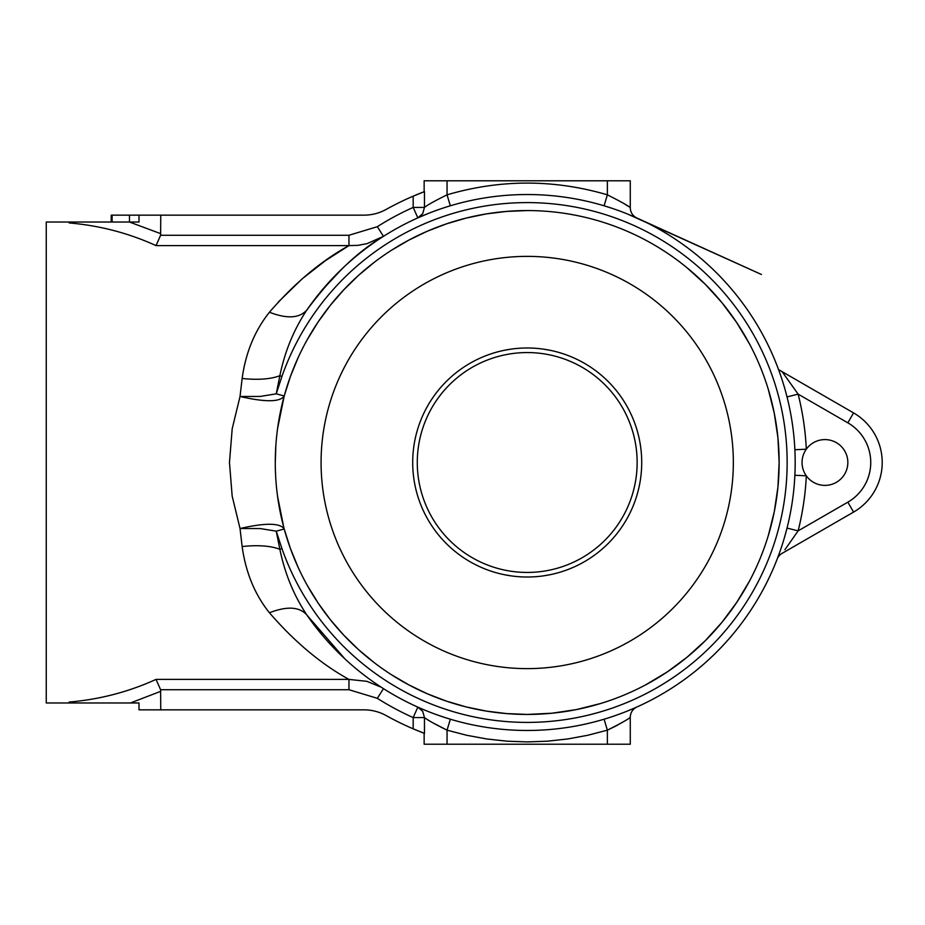 <?xml version="1.0" encoding="UTF-8"?>
<svg xmlns="http://www.w3.org/2000/svg" width="925" height="925" viewBox="0 0 925 925"><rect width="100%" height="100%" fill="white"/><g stroke="black" fill="none" stroke-linecap="round" stroke-linejoin="round"><path stroke-width="1.39" d="M391.102 674.498L408.896 684.916L427.385 693.808L446.544 701.173L466.235 706.943L486.33 711.094L506.703 713.591L527.204 714.435A251.935 251.935 0 0 0 779.139 462.5A251.935 251.935 0 0 0 527.204 210.565A251.935 251.935 0 0 0 275.28 462.5A251.935 251.935 0 0 0 527.204 714.435L551.901 713.221L576.356 709.591L600.348 703.578M504.31 574.702L511.028 575.859M543.403 575.859L550.109 574.702M504.31 350.297L511.028 349.141L504.31 350.297M550.109 350.297L543.414 349.141M275.28 462.5A251.935 251.935 0 0 1 527.204 210.565A251.935 251.935 0 0 1 779.139 462.5A251.935 251.935 0 0 1 527.204 714.435A251.935 251.935 0 0 1 275.28 462.5M321.079 462.5A206.125 206.125 0 0 1 527.204 256.375A206.125 206.125 0 0 1 733.34 462.5A206.125 206.125 0 0 1 527.204 668.625A206.125 206.125 0 0 1 321.079 462.5M412.7 462.5A114.515 114.515 0 0 1 527.204 347.985A114.515 114.515 0 0 1 641.719 462.5A114.515 114.515 0 0 1 527.204 577.015A114.515 114.515 0 0 1 412.7 462.5M417.279 462.5A109.936 109.936 0 0 1 527.204 352.564A109.936 109.936 0 0 1 637.14 462.5A109.936 109.936 0 0 1 527.204 572.436A109.936 109.936 0 0 1 417.279 462.5M824.95 439.595A22.905 22.905 0 0 1 847.843 462.5A22.905 22.905 0 0 1 806.311 475.808A22.905 22.905 0 0 1 824.95 439.595M615.749 726.079L607.367 730.172L607.367 744.209L630.272 744.209L630.272 717.372C628.422 719.13 620.791 723.396 607.367 730.172L604.083 719.199M298.255 567.615L290.427 548.548L284.206 528.996L276.24 531.17L279.859 549.288L281.928 548.56A259.948 259.948 0 0 0 787.152 462.5A259.948 259.948 0 0 0 281.928 376.44L276.24 393.83L260.214 396.443L240.026 396.49L242.142 378.475C245.611 352.83 254.71 330.745 269.429 312.234C294.601 283.142 321.114 260.931 348.956 245.599L156.024 245.599C128.494 233.065 99.53 225.515 69.155 222.937L69.155 222.023L139.004 222.023L139.004 215.155L160.765 215.155L160.615 235.274L156.024 245.599M156.024 679.401L160.615 689.726L160.765 709.845L139.004 709.845L139.004 702.977L69.155 702.977L69.155 702.063C99.53 699.485 128.494 691.935 156.024 679.401L348.956 679.401C321.148 664.104 294.647 641.892 269.429 612.766C254.826 594.555 245.726 572.471 242.142 546.525C258.029 544.871 270.597 545.796 279.859 549.288C284.877 573.708 293.942 595.712 307.065 615.275L344.921 658.912M160.615 235.274L348.956 235.274L377.331 226.683L383.47 236.349C357.536 251.542 332.063 276.008 307.065 309.725A267.961 267.961 0 0 1 795.176 462.5A267.961 267.961 0 0 1 307.065 615.275C299.816 606.719 287.282 605.887 269.429 612.766M242.142 546.525L240.026 528.51L260.214 528.557L276.24 531.17L281.928 548.56M307.47 585.722L318.292 603.297L330.445 619.831L343.903 635.325L358.576 649.674L374.428 662.82M645.939 684.697L667.179 671.978L687.032 657.247L705.347 640.643L721.951 622.328L736.682 602.464L749.412 581.224M768.293 535.644L774.294 511.652L777.925 487.197L779.139 462.5L777.925 437.803L774.294 413.348L768.293 389.356M749.412 343.776L736.682 322.536L721.951 302.672L705.347 284.357L686.997 267.73M344.921 266.088A267.961 267.961 0 0 0 307.065 309.713C293.873 329.462 284.808 351.454 279.859 375.712L276.24 393.83L284.206 396.004L290.427 376.452L298.255 357.385L290.427 376.452L284.206 396.004L277.581 428.529M275.858 445.468L275.28 462.454M277.558 496.32L283.825 527.585M69.155 222.023L46.25 222.023L46.25 702.977L69.155 702.977M284.206 528.996C280.183 522.868 265.452 522.706 240.026 528.51L232.163 496.066L229.469 462.5L232.198 428.761L240.026 396.49C265.452 402.294 280.183 402.132 284.206 396.004M348.91 245.622L325.565 260.572L302.151 278.853L278.425 301.897M432.495 722.633L447.053 730.172C435.27 724.356 427.743 720.159 424.471 717.58L422.713 711.348L417.846 707.128L421.765 708.851M616.732 715.06L622.363 713.002M627.347 711.048L631.417 709.371M634.469 708.064L637.036 706.92L634.481 708.053M321.958 634.758L309.586 618.848M779.139 371.203L779.139 369.942L853.578 412.908A57.258 57.258 0 0 1 853.578 512.092L782.087 553.358A11.447 11.447 0 0 0 777.15 559.116L778.422 555.752M784.203 538.396L786.712 529.297M634.469 216.936L636.862 217.999M630.272 207.628L630.272 180.791L424.147 180.791L424.147 191.729A289.722 289.722 0 0 0 413.174 196.169L424.471 191.614L424.471 207.42C427.743 204.83 435.27 200.633 447.053 194.828C500.494 179.184 553.925 179.184 607.367 194.828C620.802 201.615 628.445 205.882 630.272 207.628A11.447 11.447 0 0 0 637.036 218.08L761.448 274.482L627.323 213.941M610.546 207.824L604.083 205.801L607.367 194.828L607.367 180.791M139.004 215.155L129.465 215.155L129.465 222.023L160.765 233.69M377.331 226.683A279.419 279.419 0 0 1 413.174 207.42L413.174 196.169A289.722 289.722 0 0 0 386.28 209.362A45.811 45.811 0 0 1 363.999 215.155L160.765 215.155M386.28 209.362A45.811 45.811 0 0 1 363.999 215.155A45.811 45.811 0 0 0 386.28 209.362A45.811 45.811 0 0 1 363.999 215.155M607.367 744.209L424.147 744.209L424.147 733.271A289.722 289.722 0 0 1 413.174 728.831L413.174 717.58A279.419 279.419 0 0 1 377.331 698.317L348.956 689.726L160.615 689.726M160.765 709.845L363.999 709.845A45.811 45.811 0 0 1 386.28 715.638A45.811 45.811 0 0 0 363.999 709.845A45.811 45.811 0 0 1 386.28 715.638A289.722 289.722 0 0 0 413.174 728.831L424.147 733.271M363.999 709.845A45.811 45.811 0 0 1 386.28 715.638M616.062 725.917L623.034 721.974M628.318 206.333L623.103 203.061M242.142 378.475C258.029 380.129 270.597 379.204 279.859 375.712L281.928 376.44M307.065 309.725C299.816 318.281 287.282 319.113 269.429 312.234M383.47 236.349A267.961 267.961 0 0 0 383.447 236.372L367.017 243.645L358.067 245.356L348.956 245.599L348.956 235.274M348.956 689.726L348.956 679.401L366.89 681.332L380.695 686.986M321.946 290.23L342.47 268.4M630.272 717.372A11.447 11.447 0 0 1 637.036 706.92A11.447 11.447 0 0 0 630.272 717.372M607.367 730.172L587.699 735.282L567.719 738.959L547.519 741.179L527.204 741.919L506.9 741.179L486.7 738.959L466.72 735.282L447.053 730.172L450.336 719.199A267.961 267.961 0 0 1 417.846 707.128L413.174 717.58L424.471 717.58L424.471 733.386M447.053 180.791L447.053 194.828L450.336 205.801A267.961 267.961 0 0 0 417.846 217.872L421.765 216.149M429.073 213.155L417.846 217.872L422.713 213.652L424.471 207.42L413.174 207.42L417.846 217.872M307.065 615.287A267.961 267.961 0 0 0 383.47 688.651L377.331 698.317M794.864 475.265L806.311 475.808A279.419 279.419 0 0 1 798.125 530.869L847.843 502.171A45.811 45.811 0 0 0 847.843 422.829L798.125 394.131L782.087 371.642L779.139 369.942M787.025 528.071L798.125 530.869L784.932 549.681M794.864 449.735L806.311 449.192A279.419 279.419 0 0 0 798.125 394.131L787.025 396.929M777.15 559.105L777.462 558.284L777.15 559.105A11.447 11.447 0 0 0 777.139 559.139M111.208 222.023L111.208 215.155L112.098 215.155L112.098 222.023M129.465 215.155L112.098 215.155M527.204 210.565L506.703 211.409L486.33 213.906L466.235 218.057L446.544 223.827L427.385 231.192L408.896 240.084L391.102 250.502L408.896 240.084L427.385 231.192L446.544 223.827L466.235 218.057L486.33 213.906L506.703 211.409L527.204 210.565M374.428 262.18L358.576 275.326L343.903 289.675L330.445 305.169L318.292 321.703L307.47 339.278L318.292 321.703L330.445 305.169L343.903 289.675L358.576 275.326L374.428 262.18M160.765 691.31L130.425 702.977M447.053 730.172L447.053 744.209M847.843 422.829L853.578 412.908A57.258 57.258 0 0 1 853.578 512.092L847.843 502.171"/></g></svg>
